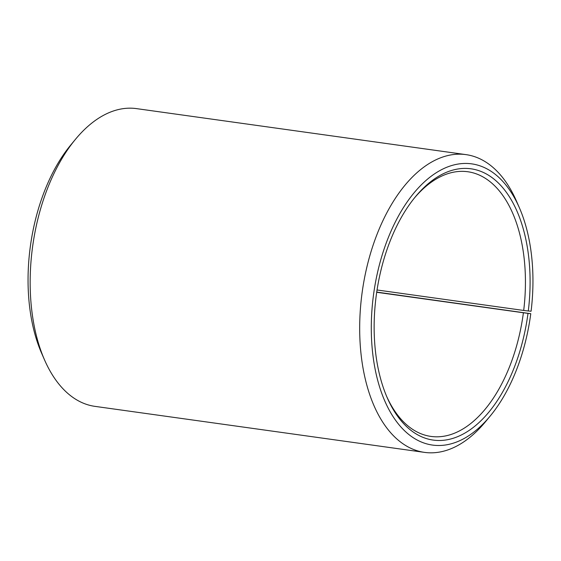 <?xml version="1.0" encoding="UTF-8"?>
<svg xmlns="http://www.w3.org/2000/svg" width="561" height="561" viewBox="0 0 561 561"><rect width="100%" height="100%" fill="white"/><g stroke="black" fill="none" stroke-linecap="round" stroke-linejoin="round"><path stroke-width="0.84" d="M386.676 396.466A133.616 74.522 97.9 0 0 430.897 436.409A133.616 74.522 97.9 0 0 523.399 312.765L376.697 292.281M376.726 292.085L530.776 313.69A141.968 79.178 97.9 0 1 490.279 415.946A141.968 79.178 97.9 0 1 403.359 429.565A141.968 79.178 97.9 0 1 373.149 297.688A141.968 79.178 97.9 0 1 437.131 172.185A141.968 79.178 97.9 0 1 519.353 207.696A141.968 79.178 97.9 0 1 531.085 311.236L528.301 310.997A136.954 76.387 97.9 0 0 499.157 183.777A136.954 76.387 97.9 0 0 415.308 196.911A136.954 76.387 97.9 0 0 375.94 297.926A136.954 76.387 97.9 0 0 387.258 397.812A136.954 76.387 97.9 0 0 465.911 432.475A136.954 76.387 97.9 0 0 527.999 313.368L523.399 312.765M519.353 207.696L516.443 201.041A150.313 83.841 97.9 0 0 466.037 154.633A150.313 83.841 97.9 0 0 361.642 296.334A150.313 83.841 97.9 0 0 424.467 452.376A150.313 83.841 97.9 0 0 485.658 421.542L490.279 415.946M466.037 154.633L136.533 108.624A150.313 83.841 97.9 0 0 75.342 139.458A150.313 83.841 97.9 0 0 32.131 250.325A150.313 83.841 97.9 0 0 44.557 359.959A150.313 83.841 97.9 0 0 94.963 406.367L424.467 452.376M75.342 139.458L70.721 145.054A141.968 79.178 97.9 0 0 29.915 249.764A141.968 79.178 97.9 0 0 41.647 353.304L44.557 359.959M530.776 313.69L527.999 313.368M528.301 310.997L523.693 310.45A133.616 74.522 97.9 0 0 467.846 171.75A133.616 74.522 97.9 0 0 414.383 198.047M523.693 310.45L377.048 289.981"/></g></svg>
